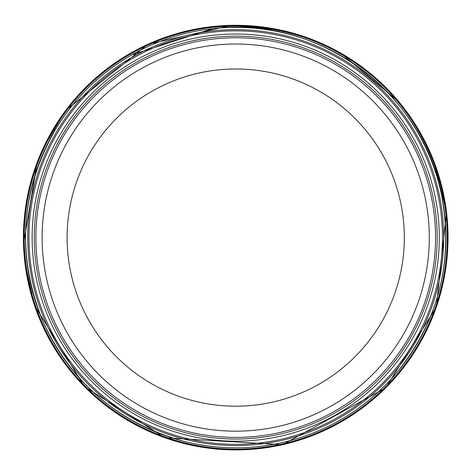 <?xml version="1.0" encoding="UTF-8"?>
<svg xmlns="http://www.w3.org/2000/svg" width="470" height="470" viewBox="0 0 470 470"><rect width="100%" height="100%" fill="white"/><g stroke="black" fill="none" stroke-linecap="round" stroke-linejoin="round"><path stroke-width="0.7" d="M429.31 237.597A193.587 193.587 0 0 1 138.926 405.246A193.587 193.587 0 0 1 138.926 69.942A193.587 193.587 0 0 1 429.31 237.597M435.555 237.597A199.832 199.832 0 0 1 135.806 410.651A199.832 199.832 0 0 1 135.806 64.537A199.832 199.832 0 0 1 435.555 237.597M439.297 237.597A203.581 203.581 0 0 1 133.932 413.9A203.581 203.581 0 0 1 133.932 61.294A203.581 203.581 0 0 1 439.297 237.597M212.393 30.926A207.981 207.981 0 0 0 107.648 401.462A207.981 207.981 0 0 0 435.86 294.173A207.981 207.981 0 0 0 212.393 30.926M404.329 237.597A168.607 168.607 0 0 1 151.416 383.614A168.607 168.607 0 0 1 151.416 91.574A168.607 168.607 0 0 1 404.329 237.597M437.171 237.597A201.448 201.448 0 0 1 134.996 412.055A201.448 201.448 0 0 1 134.996 63.133A201.448 201.448 0 0 1 437.171 237.597M231.704 25.315A212.322 212.322 0 0 0 89.929 391.945A212.322 212.322 0 0 0 433.751 314.171A212.322 212.322 0 0 0 231.704 25.315M229.789 25.456A212.223 212.223 0 0 0 91.397 393.184A212.223 212.223 0 0 0 434.345 312.344A212.223 212.223 0 0 0 229.789 25.456M228.555 26.197A211.518 211.518 0 0 0 92.796 393.519A211.518 211.518 0 0 0 434.127 310.923A211.518 211.518 0 0 0 228.555 26.197M212.475 28.676A210.208 210.208 0 0 0 106.008 403.013A210.208 210.208 0 0 0 437.911 295.101A210.208 210.208 0 0 0 212.475 28.676L131.659 54.955C100.41 72.921 75.323 97.249 56.388 127.928C20.239 190.685 15.927 255.568 43.451 322.567C72.151 383.802 119.098 423.417 184.281 441.412C223.467 451.071 262.284 449.767 300.718 437.505C339.023 424.815 371.177 403.043 397.191 372.187C439.332 319.3 453.997 259.651 441.201 193.241C421.367 90.522 316.14 14.829 212.475 28.676M212.511 32.148A206.753 206.753 0 0 0 108.417 400.511A206.753 206.753 0 0 0 434.685 293.815A206.753 206.753 0 0 0 212.511 32.148M42.682 149.184L65.53 110.65L148.003 44.245L231.728 25.309L281.013 30.162M37.13 162.485L23.5 244.142M24.757 261.555L34.457 305.218L84.465 386.593L165.076 437.817L282.546 444.69L385.635 387.95L436.372 307.028L446.5 212.052L433.416 160.153M399.529 102.513L340.662 53.022"/></g></svg>
